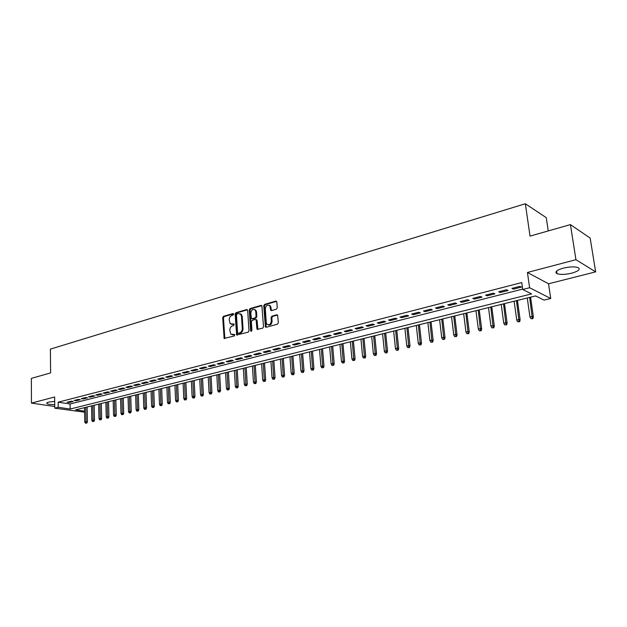 <?xml version="1.0" encoding="UTF-8"?>
<svg xmlns="http://www.w3.org/2000/svg" width="627" height="627" viewBox="0 0 627 627"><rect width="100%" height="100%" fill="white"/><g stroke="black" fill="none" stroke-linecap="round" stroke-linejoin="round"><path stroke-width="0.94" d="M233.659 314.158L232.985 313.563L223.518 316.314L222.703 317.677L224.145 338.423L234.333 335.978L234.725 334.528L230.822 334.175L229.811 330.264C229.85 328.039 230.736 326.581 232.468 325.868L233.706 325.523L234.098 324.088L230.164 323.72L229.2 319.872C229.239 317.662 230.125 316.196 231.849 315.483L233.079 315.122L233.659 314.158M563.226 268.168C556.525 270.182 554.44 272.016 556.988 273.662C560.413 274.791 565.342 274.626 571.769 273.153C578.572 271.154 580.696 269.304 578.118 267.604C574.638 266.483 569.677 266.671 563.226 268.168M54.69 401.382L48.663 402.095C46.954 402.565 46.39 403.059 46.97 403.584C48.177 404.321 50.763 404.674 54.729 404.634M276.382 309.213L277.259 307.786L276.836 301.979L275.802 301.117L264.61 304.369L263.748 305.78L265.417 327.028L266.193 327.263L277.463 324.175L278.349 322.756L277.604 315.067L276.789 314.801L271.953 316.157L271.083 317.575L271.326 321.063C270.754 324.48 269.281 325.531 266.906 324.206L266.248 322.474L265.307 308.899C265.911 305.443 267.4 304.408 269.775 305.804L270.754 310.326L271.562 310.584L276.382 309.213M570.429 224.599L590.172 238.088L595.65 271.867L575.947 259.703L570.429 224.599L530.042 236.12L525.34 203.751L50.387 349.129L50.615 372.9L31.35 378.394L31.46 403.098L54.643 396.993L54.768 408.177L58.24 407.291L58.186 402.189L521.758 282.565L522.73 289.494L529.619 287.746L550.725 298.491L544.032 300.121L535.607 295.92L75.601 409.846L84.559 411.171M575.947 259.703L527.432 272.479L529.619 287.746M247.689 310.436L246.701 309.573L235.979 312.693L235.141 314.072L236.653 334.975L248.143 332.2L248.997 330.813L247.689 310.436M250.142 308.578L261.091 305.388L261.874 305.631L263.512 326.824L262.65 328.234L257.156 329.308L257.901 329.528L257.086 320.53L256.835 319.872L255.33 319.433L252.226 320.311L251.372 321.706L251.936 330.351L250.824 331.181L250.635 330.711L249.295 309.965L250.142 308.578L250.886 308.805L261.835 305.623L261.091 305.388M257.642 328.854L256.89 328.642L257.156 329.308M256.89 328.642L256.09 319.652L256.835 319.872M31.46 403.098L54.745 406.531M71.313 401.186L67.105 402.268L69.08 402.565L73.288 401.492L71.313 401.186M78.406 399.375L74.143 400.465L76.118 400.771L80.374 399.681L78.406 399.375M85.578 397.534L81.259 398.639L83.234 398.952L87.545 397.855L85.578 397.534M92.843 395.676L88.47 396.797L90.445 397.118L94.81 395.998L92.843 395.676M100.195 393.795L95.774 394.924L97.741 395.253L102.162 394.124L100.195 393.795M107.64 391.891L103.165 393.035L105.124 393.364L109.6 392.22L107.64 391.891M115.18 389.955L110.642 391.115L112.601 391.46L117.131 390.3L115.18 389.955M122.814 388.003L118.221 389.179L120.172 389.524L124.765 388.356L122.814 388.003M130.541 386.028L125.894 387.212L127.845 387.564L132.493 386.381L130.541 386.028M138.371 384.022L133.661 385.229L135.604 385.581L140.315 384.382L138.371 384.022M146.295 381.992L141.53 383.215L143.473 383.575L148.238 382.36L146.295 381.992M154.328 379.938L149.5 381.169L151.436 381.545L156.264 380.307L154.328 379.938M162.464 377.854L157.573 379.108L159.501 379.484L164.399 378.23L162.464 377.854M170.709 375.745L165.747 377.015L167.675 377.399L172.637 376.129L170.709 375.745M179.056 373.606L174.032 374.891L175.96 375.283L180.976 373.998L179.056 373.606M187.52 371.435L182.426 372.744L184.346 373.143L189.432 371.842L187.52 371.435M196.094 369.24L190.937 370.565L192.85 370.972L198.007 369.656L196.094 369.24M204.786 367.014L199.558 368.355L201.463 368.77L206.691 367.438L204.786 367.014M213.595 364.765L208.297 366.121L210.194 366.544L215.484 365.188L213.595 364.765M222.522 362.477L217.154 363.856L219.042 364.279L224.411 362.915L222.522 362.477M231.575 360.157L226.128 361.552L228.009 361.991L233.448 360.603L231.575 360.157M240.744 357.813L235.227 359.224L237.1 359.671L242.618 358.26L240.744 357.813M250.055 355.431L244.452 356.865L246.325 357.319L251.913 355.893L250.055 355.431M259.484 353.017L253.81 354.467L255.667 354.929L261.341 353.487L259.484 353.017M269.054 350.564L263.293 352.037L265.143 352.507L270.895 351.042L269.054 350.564M278.756 348.079L272.917 349.576L274.759 350.054L280.59 348.565L278.756 348.079M288.6 345.563L282.675 347.076L284.501 347.57L290.419 346.057L288.6 345.563M298.577 343.008L292.574 344.544L294.392 345.046L300.396 343.51L298.577 343.008M308.711 340.414L302.614 341.974L304.424 342.483L310.514 340.931L308.711 340.414M318.986 337.781L312.802 339.364L314.597 339.889L320.773 338.306L318.986 337.781M329.418 335.108L323.14 336.715L324.927 337.248L331.189 335.649L329.418 335.108M339.999 332.404L333.627 334.034L335.398 334.575L341.762 332.953L339.999 332.404M350.744 329.653L344.278 331.307L346.033 331.855L352.492 330.21L350.744 329.653M361.646 326.863L355.086 328.54L356.826 329.104L363.378 327.427L361.646 326.863M372.712 324.026L366.05 325.734L367.783 326.306L374.437 324.606L372.712 324.026M383.951 321.149L377.188 322.881L378.904 323.469L385.66 321.745L383.951 321.149M395.363 318.226L388.497 319.989L390.198 320.585L397.056 318.837L395.363 318.226M406.954 315.263L399.979 317.05L401.656 317.654L408.624 315.883L406.954 315.263M418.726 312.246L411.641 314.064L413.303 314.683L420.38 312.881L418.726 312.246M430.678 309.189L423.484 311.031L425.13 311.666L432.316 309.832L430.678 309.189M442.827 306.078L435.514 307.951L437.144 308.602L444.441 306.736L442.827 306.078M455.171 302.919L447.741 304.816L449.347 305.482L456.762 303.586L455.171 302.919M467.711 299.706L460.163 301.642L461.746 302.316L469.286 300.396L467.711 299.706M480.454 296.446L472.782 298.405L474.349 299.103L482.006 297.143L480.454 296.446M493.41 293.13L485.611 295.121L487.155 295.826L494.938 293.844L493.41 293.13M506.577 289.752L498.653 291.782L500.174 292.503L508.089 290.489L506.577 289.752M58.186 402.189L70.067 404L522.675 289.094M513.403 289.125L521.452 287.072L519.971 286.327L511.906 288.389L513.403 289.125L513.254 288.044M548.249 230.924L546.242 217.64L525.34 203.751M527.432 272.479L548.539 283.796L595.65 271.867M548.539 283.796L550.725 298.491M84.582 412.158L54.768 408.177M58.24 407.291L70.146 409.047L531.578 293.906L522.73 289.494M70.067 404L70.146 409.047M69.08 402.565L69.064 401.766M76.118 400.771L76.102 399.963M83.234 398.952L83.219 398.137M90.445 397.118L90.429 396.295M97.741 395.253L97.718 394.43M105.124 393.364L105.101 392.533M112.601 391.46L112.578 390.621M120.172 389.524L120.149 388.685M127.845 387.564L127.814 386.726M135.604 385.581L135.581 384.735M143.473 383.575L143.442 382.721M151.436 381.545L151.405 380.683M159.501 379.484L159.47 378.622M167.675 377.399L167.644 376.529M175.96 375.283L175.921 374.405M184.346 373.143L184.307 372.258M192.85 370.972L192.802 370.087M201.463 368.77L201.416 367.877M210.194 366.544L210.147 365.643M219.042 364.279L218.988 363.378M228.009 361.991L227.962 361.081M237.1 359.671L237.045 358.762M246.325 357.319L246.262 356.402M255.667 354.929L255.604 354.004M265.143 352.507L265.08 351.582M274.759 350.054L274.689 349.121M284.501 347.57L284.439 346.629M294.392 345.046L294.322 344.098M304.424 342.483L304.346 341.527M314.597 339.889L314.519 338.925M324.927 337.248L324.841 336.284M335.398 334.575L335.32 333.603M346.033 331.855L345.947 330.876M356.826 329.104L356.732 328.117M367.783 326.306L367.688 325.311M378.904 323.469L378.802 322.466M390.198 320.585L390.088 319.582M401.656 317.654L401.554 316.643M413.303 314.683L413.193 313.665M425.13 311.666L425.012 310.639M437.144 308.602L437.019 307.567M449.347 305.482L449.222 304.44M461.746 302.316L461.621 301.266M474.349 299.103L474.216 298.044M487.155 295.826L487.014 294.761M500.174 292.503L500.025 291.43M231.543 324.386L232.374 324.3M234.192 324.214L233.126 324.512M232.209 334.826L233.001 334.747M234.819 334.653L233.753 334.943M233.573 313.829L224.278 316.533L223.455 317.897L224.858 338.572M246.701 309.573L247.446 309.801L236.732 312.912L235.893 314.292L237.382 335.147M237.069 313.97L236.481 314.934L237.562 332.686L238.252 333.298L239.569 332.937C241.324 332.232 242.218 330.758 242.265 328.517L241.505 316.337L240.69 314.237L238.378 313.594L237.069 313.97M238.519 333.376L239.005 333.509L238.519 333.376M240.023 313.727L241.442 314.464L242.249 316.564L243.017 328.72C242.97 330.962 242.077 332.435 240.321 333.141L239.005 333.509M250.886 308.805L250.04 310.193L251.482 331.268M255.769 311.697L255.126 309.997C252.814 308.719 251.38 309.762 250.816 313.124L251.372 318.5L252.869 318.939L252.117 318.72L255.228 317.842L256.082 316.439L255.769 311.697L256.514 311.925L255.871 310.224L254.57 309.542M256.514 311.925L256.827 316.659L255.973 318.061L252.869 318.939M269.155 305.278L270.511 306.039L271.522 310.592M268.27 324.919C270.496 325.389 271.765 324.175 272.071 321.283L271.326 321.063M277.565 315.02L272.698 316.384L271.828 317.803L272.071 321.283M276.593 301.336L265.354 304.604L264.492 306.007L266.185 327.263M85.374 423.147L86.847 423.084L85.374 423.147L84.763 421.853L87.412 421.744L87.122 406.994M86.079 422.982L85.758 407.338M84.763 421.853L84.496 407.644M87.412 421.744L86.847 423.084M92.451 421.485L93.932 421.422L92.451 421.485L91.832 420.184L94.497 420.082L94.175 405.246M93.164 421.32L92.812 405.591M91.832 420.184L91.534 405.904M94.497 420.082L93.932 421.422M99.615 419.808L101.096 419.745L99.615 419.808L98.988 418.499L101.66 418.389L101.315 403.482M100.336 419.635L99.952 403.819M98.988 418.499L98.666 404.141M101.66 418.389L101.096 419.745M106.856 418.107L108.353 418.044L106.856 418.107L106.229 416.798L108.918 416.689L108.542 401.688M107.585 417.935L107.186 402.025M106.229 416.798L105.877 402.354M108.918 416.689L108.353 418.044M114.192 416.391L115.697 416.328L114.192 416.391L113.558 415.066L116.261 414.956L115.854 399.877M114.937 416.218L114.498 400.214M113.558 415.066L113.173 400.543M116.261 414.956L115.697 416.328M121.622 414.651L123.135 414.588L121.622 414.651L120.98 413.318L123.699 413.209L123.253 398.043M122.367 414.471L121.904 398.38M120.98 413.318L120.564 398.717M123.699 413.209L123.135 414.588M129.138 412.887L130.659 412.825L129.138 412.887L128.496 411.547L131.223 411.437L130.745 396.193M129.899 412.707L129.397 396.523M128.496 411.547L128.041 396.86M131.223 411.437L130.659 412.825M136.757 411.1L138.277 411.038L136.757 411.1L136.098 409.76L138.841 409.65L138.332 394.312M137.517 410.92L136.992 394.642M136.098 409.76L135.62 394.986M138.841 409.65L138.277 411.038M144.461 409.298L145.997 409.235L144.461 409.298L143.795 407.942L146.561 407.832L146.013 392.408M145.237 409.117L144.672 392.745M143.795 407.942L143.285 393.09M146.561 407.832L145.997 409.235M152.267 407.464L153.803 407.409L152.267 407.464L151.593 406.108L154.367 405.998L153.787 390.488M153.051 407.284L152.455 390.817M151.593 406.108L151.044 391.162M154.367 405.998L153.803 407.409M160.167 405.614L161.719 405.551L160.167 405.614L159.493 404.25L162.283 404.141L161.664 388.536M160.959 405.426L160.332 388.865M159.493 404.25L158.905 389.218M162.283 404.141L161.719 405.551M168.169 403.741L169.729 403.678L168.169 403.741L167.487 402.362L170.293 402.252L169.635 386.561M168.976 403.553L168.31 386.89M167.487 402.362L166.868 387.243M170.293 402.252L169.729 403.678M176.273 401.836L177.841 401.782L176.273 401.836L175.591 400.457L178.405 400.347L177.715 384.563M177.096 401.648L176.391 384.884M175.591 400.457L174.933 385.244M178.405 400.347L177.841 401.782M184.487 399.916L186.062 399.854L184.487 399.916L183.789 398.521L186.627 398.411L185.89 382.533M185.31 399.72L184.581 382.862M183.789 398.521L183.1 383.222M186.627 398.411L186.062 399.854M192.802 397.965L194.386 397.902L192.802 397.965L192.105 396.562L194.95 396.452L194.174 380.479M193.641 397.769L192.865 380.808M192.105 396.562L191.368 381.177M194.95 396.452L194.386 397.902M201.228 395.99L202.819 395.927L201.228 395.99L200.522 394.579L203.383 394.469L202.568 378.402M202.082 395.794L201.267 378.724M200.522 394.579L199.747 379.1M203.383 394.469L202.819 395.927M209.771 393.991L211.37 393.928L209.771 393.991L209.05 392.573L211.934 392.463L211.072 376.294M210.625 393.787L209.779 376.615M209.05 392.573L208.235 376.999M211.934 392.463L211.37 393.928M218.415 391.961L220.03 391.899L218.415 391.961L217.694 390.535L220.586 390.425L219.685 374.162M219.285 391.757L218.4 374.484M217.694 390.535L216.832 374.868M220.586 390.425L220.03 391.899M227.186 389.908L228.8 389.845L227.186 389.908L226.449 388.474L229.364 388.364L228.416 371.999M228.063 389.704L227.131 372.32M226.449 388.474L225.548 372.712M229.364 388.364L228.8 389.845M236.065 387.823L237.696 387.768L236.065 387.823L235.329 386.381L238.252 386.271L237.257 369.812M236.959 387.619L235.987 370.126M235.329 386.381L234.38 370.526M238.252 386.271L237.696 387.768M245.071 385.715L246.701 385.652L245.071 385.715L244.326 384.265L247.265 384.155L246.223 367.587M245.972 385.503L244.953 367.908M244.326 384.265L243.331 368.308M247.265 384.155L246.701 385.652M254.194 383.575L255.84 383.512L254.194 383.575L253.441 382.117L256.396 382.008L255.307 365.337M255.111 383.363L254.053 365.651M253.441 382.117L252.407 366.058M256.396 382.008L255.84 383.512M263.442 381.412L265.096 381.349L263.442 381.412L262.682 379.938L265.66 379.829L264.516 363.057M264.375 381.192L263.269 363.37M262.682 379.938L261.6 363.785M265.66 379.829L265.096 381.349M272.823 379.21L274.485 379.147L272.823 379.21L272.055 377.728L275.041 377.619L273.858 360.744M273.772 378.99L272.612 361.058M272.055 377.728L270.919 361.473M275.041 377.619L274.485 379.147M282.33 376.984L284.007 376.921L282.33 376.984L281.554 375.487L284.564 375.385L283.318 358.401M283.286 376.756L282.087 358.707M281.554 375.487L280.371 359.13M284.564 375.385L284.007 376.921M291.97 374.719L293.655 374.664L291.97 374.719L291.187 373.222L294.212 373.112L292.919 356.026M292.942 374.491L291.688 356.332M291.187 373.222L289.948 356.763M294.212 373.112L293.655 374.664M301.752 372.43L303.444 372.367L301.752 372.43L300.952 370.918L304.001 370.816L302.645 353.612M302.739 372.203L301.43 353.918M300.952 370.918L299.667 354.357M304.001 370.816L303.444 372.367M311.666 370.102L313.367 370.048L311.666 370.102L310.859 368.582L313.923 368.48L312.512 351.175M312.669 369.875L311.305 351.473M310.859 368.582L309.519 351.912M313.923 368.48L313.367 370.048M321.722 367.751L323.438 367.688L321.722 367.751L320.914 366.215L323.987 366.113L322.521 348.69M322.74 367.508L321.33 348.988M320.914 366.215L319.511 349.435M323.987 366.113L323.438 367.688M331.926 365.361L333.65 365.298L331.926 365.361L331.103 363.817L334.199 363.707L332.678 346.175M332.953 365.118L331.487 346.472M331.103 363.817L329.653 346.927M334.199 363.707L333.65 365.298M342.279 362.931L344.011 362.876L342.279 362.931L341.449 361.379L344.56 361.277L342.977 343.627M343.322 362.688L341.801 343.917M341.449 361.379L339.936 344.38M344.56 361.277L344.011 362.876M352.782 360.47L354.521 360.407L352.782 360.47L351.935 358.91L355.07 358.801L353.424 341.041M353.84 360.219L352.256 341.331M351.935 358.91L350.368 341.793M355.07 358.801L354.521 360.407M363.433 357.97L365.188 357.915L363.433 357.97L362.586 356.402L365.729 356.293L364.021 338.415M364.506 357.719L362.868 338.698M362.586 356.402L360.948 339.176M365.729 356.293L365.188 357.915M374.248 355.438L376.012 355.376L374.248 355.438L373.386 353.855L375.346 353.393L376.553 353.753L374.781 335.751M375.338 355.18L373.637 336.033M373.386 353.855L371.693 336.519M376.553 353.753L376.012 355.376M385.221 352.868L386.992 352.805L385.221 352.868L384.351 351.269L386.342 350.799L387.541 351.167L385.691 333.047M386.334 352.609L384.57 333.329M384.351 351.269L382.588 333.815M387.541 351.167L386.992 352.805M396.366 350.258L398.145 350.195L396.366 350.258L395.48 348.651L397.502 348.173L398.686 348.541L396.773 330.304M397.487 349.991L395.661 330.578M395.48 348.651L393.654 331.072M398.686 348.541L398.145 350.195M407.675 347.601L409.462 347.546L407.675 347.601L406.782 345.986L408.835 345.501L410.003 345.885L408.02 327.513M408.812 347.334L406.923 327.788M406.782 345.986L404.885 328.297M410.003 345.885L409.462 347.546M419.157 344.913L420.96 344.858L419.157 344.913L418.256 343.282L420.333 342.797L421.493 343.181L419.439 324.692M420.317 344.638L418.358 324.958M418.256 343.282L416.289 325.468M421.493 343.181L420.96 344.858M430.812 342.177L432.63 342.123L430.812 342.177L429.903 340.539L432.019 340.046L433.163 340.437L431.031 321.816M431.987 341.903L429.965 322.082M429.903 340.539L427.857 322.599M433.163 340.437L432.63 342.123M442.654 339.403L444.48 339.348L442.654 339.403L441.729 337.757L443.877 337.248L445.013 337.655L442.803 318.9M443.845 339.129L441.753 319.167M441.729 337.757L439.613 319.692M445.013 337.655L444.48 339.348M454.677 336.589L456.511 336.527L454.677 336.589L453.744 334.928L455.923 334.41L457.044 334.826L454.755 315.945M455.892 336.307L453.721 316.196M453.744 334.928L451.55 316.737M457.044 334.826L456.511 336.527M466.896 333.729L468.737 333.666L466.896 333.729L465.939 332.051L468.157 331.526L469.262 331.949L466.896 312.936M468.126 333.439L465.877 313.187M465.939 332.051L463.674 313.735M469.262 331.949L468.737 333.666M479.302 330.813L481.16 330.758L479.302 330.813L478.338 329.128L480.588 328.595L481.685 329.026L479.224 309.879M480.548 330.523L478.229 310.13M478.338 329.128L475.987 310.686M481.685 329.026L481.16 330.758M491.905 327.858L493.778 327.803L491.905 327.858L490.933 326.165L493.222 325.625L494.295 326.064L491.756 306.775M493.175 327.56L490.776 307.018M490.933 326.165L488.504 307.583M494.295 326.064L493.778 327.803M504.719 324.857L506.6 324.802L504.719 324.857L503.732 323.148L506.052 322.599L507.118 323.046L504.484 303.625M506.005 324.559L503.52 303.86M503.732 323.148L501.208 304.432M507.118 323.046L506.6 324.802M517.737 321.808L519.626 321.753L517.737 321.808L516.734 320.083L519.101 319.527L520.144 319.982L517.416 300.419M519.046 321.502L516.476 300.654M516.734 320.083L514.132 301.234M520.144 319.982L519.626 321.753M530.967 318.704L532.872 318.649L530.967 318.704L529.956 316.972L532.354 316.4L533.381 316.87L530.56 297.167M532.299 318.398L529.643 297.394M529.956 316.972L527.26 297.982M533.381 316.87L532.872 318.649M233.495 313.712L232.985 313.563M234.725 334.536L234.239 334.403M234.106 324.088L233.612 323.955M224.607 337.914L223.847 337.718M223.455 317.897L222.703 317.677M224.278 316.533L223.518 316.314M237.124 334.481L236.371 334.277M235.893 314.292L235.141 314.072M236.732 312.912L235.979 312.693M240.321 333.141L239.569 332.937M243.017 328.72L242.265 328.517M242.249 316.564L241.505 316.337M257.086 320.53L256.341 320.311M251.388 330.915L250.635 330.711M250.04 310.193L249.295 309.965M255.973 318.061L255.228 317.842M256.827 316.659L256.082 316.439M271.272 309.942L270.527 309.707M271.107 307.677L270.37 307.449M271.828 317.803L271.083 317.575M272.698 316.384L271.953 316.157M277.526 315.028L276.789 314.801M265.911 326.589L265.166 326.369M264.492 306.007L263.748 305.78M265.354 304.604L264.61 304.369M276.538 301.352L275.802 301.117M556.988 273.662L556.596 271.052M46.97 403.584L46.962 402.808M224.795 338.596L224.145 338.423M237.343 335.155L236.653 334.975M241.442 314.464L240.69 314.237M251.341 331.33L250.824 331.181M255.871 310.224L255.126 309.997M271.499 310.561L270.754 310.326M270.511 306.039L269.775 305.804M266.161 327.239L265.417 327.028"/></g></svg>
